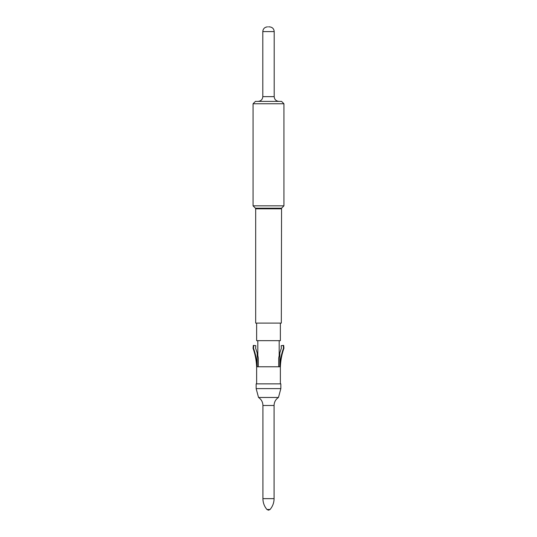 <?xml version="1.0" encoding="UTF-8"?>
<svg xmlns="http://www.w3.org/2000/svg" width="537" height="537" viewBox="0 0 537 537"><rect width="100%" height="100%" fill="white"/><g stroke="black" fill="none" stroke-linecap="round" stroke-linejoin="round"><path stroke-width="0.81" d="M281.321 208.833L255.679 208.833L255.679 323.099L281.321 323.099L281.556 208.208L255.444 208.208L253.068 205.832L283.932 205.832L283.932 103.762L281.556 101.386L255.552 101.386M283.932 103.762L253.068 103.762L253.068 205.832M281.556 208.208L283.932 205.832M256.632 323.099L256.632 340.659L280.368 340.659L280.368 323.099M279.18 355.615L279.18 340.659M257.82 355.615L257.82 340.659M255.652 348.258L255.827 345.667L255.652 348.258L257.183 352.937A64.755 61.762 -90 0 1 258.31 358.125L258.31 366.771L278.69 366.771L278.69 358.125A64.755 61.762 90 0 1 279.817 352.937L281.348 348.258L281.173 345.667L283.254 345.412L283.509 348.258L283.932 348.258C281.838 354.259 280.65 360.428 280.368 366.771L256.632 366.771C256.35 360.428 255.162 354.259 253.068 348.258L253.491 348.258C255.652 354.245 256.881 360.414 257.183 366.771C256.881 360.414 255.652 354.245 253.491 348.258L253.618 346.821L253.196 346.821L253.068 348.258M257.183 352.937L257.183 366.771L258.31 366.771M255.827 345.667L253.746 345.412L253.618 346.821M253.746 345.412L253.323 345.412L253.196 346.821M280.368 383.868L280.368 366.771M256.632 383.868L256.632 366.771M256.156 383.868L280.844 383.868L280.844 388.613L256.156 388.613L256.156 383.868M262.922 405.482L274.078 405.482L274.078 498.645L262.922 498.645L262.922 405.482C262.821 402.059 261.358 399.394 258.532 397.474L278.468 397.474L280.844 388.613M279.817 352.937L279.817 366.771C280.119 360.414 281.348 354.245 283.509 348.258C281.348 354.245 280.119 360.414 279.817 366.771L278.69 366.771M283.382 346.821L283.805 346.821L283.677 345.412L283.254 345.412M281.173 345.667L281.348 348.258M268.5 26.85L269.446 26.85L268.5 26.85M258.055 101.386C260.969 101.077 262.546 99.499 262.801 96.64L274.199 96.64L274.199 31.596C273.944 28.743 272.36 27.159 269.446 26.85M262.922 498.645C262.969 502.739 264.311 506.357 266.949 509.492L270.051 509.492L268.607 510.15M262.801 96.64L262.801 31.596L274.199 31.596M255.444 208.208L255.679 208.833M274.078 405.482C274.179 402.059 275.642 399.394 278.468 397.474M274.078 498.645C274.031 502.739 272.689 506.357 270.051 509.492M266.949 509.492L268.393 510.15M258.532 397.474L256.156 388.613M283.805 346.821L283.932 348.258M255.498 101.332L253.068 103.762M262.801 31.596C263.056 28.743 264.64 27.159 267.554 26.85M274.199 96.64C274.454 99.499 276.031 101.077 278.945 101.386"/></g></svg>
